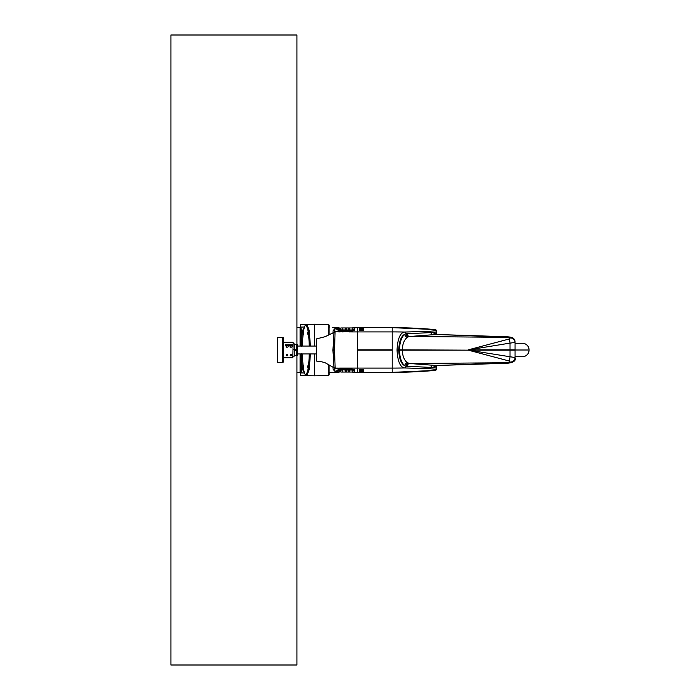 <?xml version="1.0" encoding="UTF-8"?>
<svg xmlns="http://www.w3.org/2000/svg" width="700" height="700" viewBox="0 0 700 700"><rect width="100%" height="100%" fill="white"/><g stroke="black" fill="none" stroke-linecap="round" stroke-linejoin="round"><path stroke-width="1.05" d="M297.238 327.434L300.072 327.477L300.072 346.062L300.072 327.477L297.238 327.434M300.072 372.05L300.072 353.938L300.387 372.05M300.387 353.938L300.711 355.311L301.332 353.526M301.332 369.425L301.332 353.938L301.332 369.425L300.711 372.916L301.954 370.002A0.63 0.586 180 0 1 301.332 369.425M301.954 331.66L300.711 327.084L301.332 330.575L301.332 346.062L301.332 334.189L304.211 327.967M301.332 338.249L301.332 334.189L302.96 329.831A0.63 0.612 33 0 0 302.864 330.181L302.864 332.412M300.387 324.415L300.387 346.062M301.332 346.474L300.387 344.689M300.387 355.311L300.387 375.585L306.906 375.699L309.216 369.53L310.406 353.938M314.562 353.938L314.562 375.83L328.738 375.585L328.738 364.752M328.738 334.915L328.738 324.415L314.562 324.17L314.562 346.062M329.21 327.635L329.21 325.115L328.738 325.115M328.738 374.885L329.21 374.885L329.21 372.365M303.45 332.15L303.406 334.495L303.406 332.098A24.885 3.465 90 0 1 305.821 325.115A24.885 3.465 90 0 1 309.243 346.062M309.243 353.938A24.885 3.465 90 0 1 305.821 374.885A24.885 3.465 90 0 1 303.415 367.902L303.406 365.505L303.45 367.85M303.126 365.575A24.885 3.465 90 0 1 302.4 353.938M302.4 346.062A24.885 3.465 90 0 1 303.126 334.425M305.821 325.115L306.294 325.115A24.885 3.465 90 0 1 309.706 346.062M309.706 353.938A24.885 3.465 90 0 1 306.294 374.885L305.821 374.885M302.811 366.249L302.864 366.94L302.811 366.249M308.105 365.558L308.105 367.85M308.149 365.505L308.149 367.902M308.105 332.15L308.105 334.442M307.519 333.515L307.405 333.06M307.519 333.078L307.405 333.515M304.211 372.033L301.332 365.811L302.96 370.169A0.63 0.612 -33 0 1 302.864 369.819L302.864 367.588M310.406 346.062L309.216 330.47L306.915 324.301L328.466 324.415M301.954 329.998A0.63 0.586 180 0 0 301.332 330.575M361.918 328.965L360.981 328.956M361.594 328.974L361.078 328.939M362.04 328.956L361.594 328.93M362.058 328.956L360.938 328.947L362.924 329.525L360.045 329.516L360.938 328.947M362.915 329.473L360.08 329.473M359.669 329.516L363.326 329.516M361.69 327.836L360.045 328.379L362.95 328.379L362.058 327.81M361.839 327.828L361.156 327.801M362.915 328.335L360.08 328.335M359.669 328.379L363.326 328.379M361.909 330.085L360.938 330.094L361.909 330.085M362.915 330.619L360.08 330.619M360.938 330.094L360.045 330.662L362.95 330.662L362.058 330.094M359.669 330.662L363.326 330.662M361.086 371.035L362.04 371.044M361.392 371.026L361.909 371.061M360.938 371.044L362.058 371.053L360.045 370.484L362.95 370.484L362.058 371.053M360.08 370.527L362.915 370.527M363.326 370.484L359.669 370.484M340.541 369.836L340.165 369.618A0.63 0.604 -83 0 1 340.235 369.618L340.865 372.05L345.879 372.05L345.791 370.081L345.161 370.046L345.249 372.05L345.879 372.05L345.791 370.081A0.63 0.63 -2.5 0 0 345.161 369.477A0.63 0.63 177.5 0 1 345.791 370.081L346.535 370.029L346.535 369.425L345.161 369.477L345.161 370.046L340.244 369.626M345.879 372.05L346.535 372.05L346.535 370.029L349.169 370.081A0.63 0.63 -177.5 0 1 349.799 369.477L346.535 369.425M349.169 370.081A0.63 0.63 -177.5 0 1 349.799 369.477L349.169 370.081L349.081 372.05L354.095 372.05L354.751 369.618L352.205 369.688M345.791 329.919L345.879 327.95L345.249 327.95L345.161 329.954L345.791 329.919A0.63 0.63 2.5 0 1 345.161 330.523L349.799 330.523A0.63 0.63 -2.5 0 1 349.169 329.919A0.63 0.63 177.5 0 0 349.799 330.523L349.711 327.95L340.865 327.95L340.235 330.382A0.63 0.604 83 0 1 340.165 330.382L345.161 330.523A0.63 0.63 2.5 0 0 345.791 329.919L346.535 329.971L346.535 330.575M352.205 329.744C354.9 329.814 354.9 329.884 352.205 329.954L348.425 329.971L348.425 330.575M349.169 329.919L349.081 327.95L352.205 327.95L352.205 330.523L354.725 330.374M342.598 368.095L352.196 368.296A1.26 1.26 90 0 0 351.514 368.095A1.26 1.216 -90 0 1 352.179 368.305L342.475 368.498L349.335 368.664M339.631 368.104L339.631 368.104A1.26 0.893 -92.2 0 1 339.605 368.095L339.176 368.226A1.26 1.234 79 0 0 339.57 368.165L351.514 368.095M339.412 368.156A1.26 1.251 63.2 0 0 339.684 368.13L335.151 368.095L334.521 350.131L335.09 331.905A2.205 2.205 -161.2 0 0 333.961 332.211L333.095 350.184L333.97 367.754A2.205 2.205 160.4 0 0 335.151 368.095L336.368 368.559A2.205 2.205 177 0 1 335.125 368.174L336.368 368.559M352.931 372.05L352.572 372.05A0.63 0.63 -30 0 0 353.106 372.348L357.56 372.348L357.56 327.635L352.572 327.95A0.63 0.63 30 0 1 353.106 327.652L392.21 327.652A472.5 472.15 -0 0 1 435.067 329.595L435.067 330.794L429.319 331.301L404.346 332.054A1.89 1.715 86.7 0 1 406 333.795L404.679 334.276C401.433 337.146 399.709 342.335 399.49 349.842L402.316 349.842C402.535 343.752 404.267 339.553 407.505 337.243A3.15 2.721 53 0 1 404.679 334.276C401.126 336.192 399.149 341.381 398.746 349.842L397.049 350.158C397.644 361.113 400.076 367.036 404.346 367.946L429.319 368.699L435.067 369.206L435.067 370.405A1.89 1.89 0 0 0 436.783 368.524L436.783 367.325L436.783 368.524M351.855 331.905A1.26 1.251 90 0 0 352.126 331.87L352.205 331.905A1.26 0.893 87.8 0 1 352.205 331.905L352.398 331.844A1.26 1.251 -116.8 0 0 352.126 331.87L349.213 331.905M342.598 331.905L349.335 331.502L342.475 331.336L338.931 331.502L339.675 331.905M333.926 332.491L332.911 350.192L333.953 367.754L325.955 363.221C324.669 362.355 321.501 361.637 316.453 361.069L316.453 338.905L325.159 336.683L335.361 331.765L339.631 331.896M338.931 331.502L340.305 331.66A1.26 1.094 -90 0 0 340.944 331.905M335.09 331.905L336.368 331.433A2.205 2.205 -177 0 0 335.134 331.817L336.376 331.363A1.26 1.234 -100.1 0 0 336.158 331.38L336.158 331.38A1.26 1.234 -100.1 0 0 335.983 331.424M334.574 331.94L335.055 328.571L339.762 330.426L335.116 331.817M335.055 328.571A1.26 1.225 -80.3 0 1 335.947 328.169L334.373 329.656L334.241 332.054L334.373 329.656A1.26 1.208 -177 0 1 334.74 328.86M335.983 368.576A1.26 1.234 -79.9 0 0 336.158 368.62L336.158 368.62A1.26 1.234 -79.9 0 0 336.376 368.637L340.06 369.574A0.63 0.621 74.2 0 1 340.681 370.134L342.755 370.046L342.755 372.05M335.099 368.174L339.78 369.582L335.055 371.429A1.26 1.225 80.3 0 0 335.947 371.831L340.69 370.414M335.055 371.429L334.574 368.043M350.866 368.095A1.26 1.094 90 0 1 351.505 368.34L349.213 368.095M339.57 368.165L340.305 368.34A1.26 1.094 -90 0 1 340.944 368.095M339.841 371.429L340.707 371.42L339.421 371.735A0.63 0.63 -150 0 1 338.879 372.05L339.973 371.42L339.246 372.033A0.63 0.63 -150 0 1 338.704 372.348L335.974 372.348L334.373 370.431L334.241 367.92L334.373 370.344L335.974 372.348L333.121 369.408A1.26 1.094 177 0 1 334.373 370.431L334.373 370.344A1.26 1.208 177 0 0 334.74 371.14M350.866 331.905A1.26 1.094 90 0 0 351.505 331.66L342.475 331.336M340.707 328.58L339.421 328.265L340.707 328.58M354.13 328.265L354.183 328.773M340.83 328.274L340.777 328.773M352.205 327.95L354.095 327.95L354.751 330.382L352.205 330.312M345.161 330.523L345.161 329.954L340.681 329.866A0.63 0.621 -74.2 0 1 340.06 330.426L336.368 331.433M346.535 372.05L349.711 372.05L349.799 370.046L352.205 370.046C354.9 370.116 354.9 370.186 352.205 370.256M354.13 371.726L354.183 371.227M340.83 371.735L340.777 371.227M333.121 330.592A1.26 1.094 -177 0 0 334.373 329.569L335.974 327.652L333.121 330.592L332.999 332.71M333.953 367.43L333.769 365.137M333.471 360.22L333.314 354.751M316.453 346.281L316.453 353.719M332.999 367.194L333.121 369.408M339.973 371.42L338.879 372.05M332.404 327.635L339.246 327.967A0.63 0.63 150 0 0 338.704 327.652L338.879 327.95A0.63 0.63 -30 0 1 339.421 328.265L339.841 328.562M339.421 328.265L338.879 327.95M329.053 364.928L329.053 372.365L338.695 372.365M329.053 327.635L329.053 334.749M361.191 369.889L362.04 369.898M361.261 369.88L361.804 369.924M361.463 369.88L362.058 369.906L361.463 369.88M360.08 369.381L362.915 369.381M362.058 369.906L362.95 369.338L361.401 369.276L360.045 369.338L360.938 369.906M363.326 369.338L359.669 369.338M361.777 372.207L360.955 372.181L361.777 372.207M361.226 372.164L360.045 371.621L362.95 371.621L362.058 372.19M360.08 371.665L362.915 371.665M363.326 371.621L359.669 371.621M353.115 372.365L357.56 372.365L357.56 350.158L392.21 350.158L392.21 368.095A472.5 472.15 0 0 0 404.346 367.946A1.89 1.715 -86.7 0 0 406 366.205L433.519 367.544L435.776 366.993L436.31 365.566M436.45 365.523L409.789 363.51L510.379 362.731A4.725 4.725 180 0 0 515.06 358.006L515.06 357.551L468.633 350.158L398.317 349.842M406.98 366.319A3.15 2.853 -85.8 0 1 409.789 363.51L407.505 362.757C404.267 360.447 402.535 356.248 402.316 350.158L468.317 350.158L509.119 360.99L510.379 362.635A4.725 4.725 180 0 0 515.06 357.91M510.379 362.049A4.725 4.506 180 0 0 515.06 357.551L515.06 350.158L510.02 350.158L510.02 356.886A4.725 0.945 96.1 0 1 509.119 360.99M399.49 350.158C399.709 357.665 401.433 362.854 404.679 365.724L406 366.205A3.15 2.835 109.8 0 1 408.817 363.344M435.067 369.206A1.89 1.89 0 0 0 436.783 367.325L435.776 366.993A3.15 2.931 -152.3 0 1 436.021 365.645M436.783 367.325L436.783 365.514M398.317 350.158L398.746 350.158C399.149 358.619 401.126 363.808 404.679 365.724A3.15 2.721 127 0 1 407.505 362.757M510.379 362.731L436.284 365.54A3.15 3.001 -83.6 0 0 433.519 367.544M510.02 350.158L468.633 350.158M402.22 350.158L399.507 350.158M402.238 349.842L397.049 350.158M436.31 334.434L435.776 333.007L436.783 332.675L436.783 331.467L436.783 334.486M515.06 342.09L515.06 341.994A4.725 4.725 -0 0 0 510.379 337.269L510.379 337.365A4.725 4.725 -0 0 1 515.06 342.09L515.06 349.842L510.02 349.842L510.02 343.114L515.06 342.449A4.725 4.506 -0 0 0 510.379 337.951L509.119 339.01L468.317 349.842L510.02 349.842M468.633 349.842L510.02 343.114A4.725 0.945 83.9 0 0 509.119 339.01M436.021 334.355A3.15 2.931 -27.7 0 1 435.776 333.007L433.519 332.456A3.15 3.001 -96.4 0 0 436.284 334.46L436.45 334.477M433.519 332.456L406 333.795A3.15 2.835 70.2 0 0 408.817 336.656L409.789 336.49A3.15 2.853 85.8 0 1 406.98 333.681M407.505 337.243L408.817 336.656M436.783 331.476A1.89 1.89 -0 0 0 435.067 329.595L392.21 327.635L392.21 349.842L357.56 349.842L357.56 331.905L392.21 331.905A472.5 472.15 -0 0 1 404.346 332.054C400.076 332.964 397.644 338.887 397.049 349.842M352.205 331.905L357.56 331.905L357.56 327.652L392.21 327.635M286.545 347.165L285.267 344.767L288.733 344.767L287.849 347.165L286.151 347.165M285.425 345.678L288.575 345.678M287 345.275L285.618 345.275L287 345.275M290.483 347.165L289.205 344.767L292.67 344.767L291.786 347.165L290.089 347.165M289.363 345.678L292.512 345.678M290.938 345.275L289.555 345.275L290.938 345.275M296.765 350.315L297.395 350.315L297.238 355.512M294.245 344.488L296.45 344.488L296.45 349.685L296.957 349.685L296.957 344.488L297.395 344.645L297.395 349.685L296.765 349.685M297.238 344.488L297.395 349.685M296.957 350.315L296.45 350.315L296.45 355.512L294.245 355.512M293.142 343.858L294.245 343.858L294.245 349.685L296.45 349.685M294.245 350.315L296.45 350.315L294.245 350.315L294.245 356.142L293.142 356.142M293.142 349.685L294.245 349.685M293.142 342.598L292.828 357.717L293.142 342.598M292.828 342.283L283.377 342.283L283.377 357.717L292.828 357.717M290.938 354.244L291.716 355.233L290.938 355.967L290.159 355.233L290.938 354.244M287 354.244L287.779 355.233L287 355.967L286.221 355.233L287 354.244M283.377 338.03L283.377 361.97L282.748 362.6L282.748 337.4A0.63 0.63 0 0 1 283.377 338.03M277.392 337.4L277.392 362.6L277.392 337.4L282.748 337.4M522.34 356.746L515.06 356.746L522.34 356.746A6.737 6.737 0 0 0 529.077 350A6.737 6.737 0 0 0 522.218 343.262M296.922 346.062L296.922 35L170.923 35L170.923 665L296.922 665L296.922 353.938M301.954 370.002L301.954 368.34M300.711 355.311L300.711 372.916L304.491 372.977M308.053 365.505L307.37 366.686L308.053 367.902M308.053 332.098C307.248 332.456 307.213 333.252 307.939 334.477L308.149 332.098M304.491 327.023L300.711 327.084L300.711 344.689M302.864 365.829L302.864 362.95M302.864 337.05L302.864 334.171M302.977 329.805A0.63 0.612 33 0 0 302.96 329.831L304.308 327.626M305.891 325.115L308.438 329.989L309.794 346.062M309.794 353.938L308.438 370.011L305.891 374.885M302.977 370.195A0.63 0.612 -33 0 1 302.96 370.169L304.308 372.374M348.425 372.05L348.425 369.425M352.205 372.05L352.205 369.477L349.799 369.477M348.425 327.95L348.425 329.971L346.535 329.971L346.535 327.95M349.799 330.523L352.205 330.523M345.161 369.477L342.755 369.477M342.755 327.95L342.755 330.523M352.135 368.095L339.675 368.095A1.26 1.251 -90 0 1 339.955 368.095M392.21 372.365L435.067 370.405A472.5 472.15 0 0 1 392.21 372.348L357.56 372.365L392.21 372.365L392.21 368.095L352.205 368.095M351.558 331.905A1.26 1.225 -90 0 0 352.223 331.704A1.26 1.242 -78 0 1 352.879 331.502L349.335 331.336M340.69 329.586L335.947 328.169L335.974 327.652L338.704 327.652M340.252 368.095A1.26 1.225 90 0 0 339.588 368.296A1.26 1.242 102 0 1 338.931 368.498L342.475 368.664M332.911 349.808L334.521 349.86M334.521 350.131L332.911 350.192M354.716 369.626L352.205 369.477M515.06 358.006C516.565 362.189 509.959 364.061 495.25 363.624A4.725 1.225 -91.1 0 1 495.198 363.624M429.319 368.699A1.89 1.715 -89.8 0 0 430.789 367.421A3.15 2.87 -85.6 0 1 433.466 365.286M435.067 330.794A1.89 1.89 -0 0 1 436.783 332.675M510.379 337.951L510.379 337.365L409.789 336.49L436.284 334.46L510.379 337.269M495.198 336.376A4.725 1.225 -88.9 0 1 495.25 336.376C514.561 336.586 513.949 337.479 515.06 341.994M429.319 331.301A1.89 1.715 89.8 0 1 430.789 332.579A3.15 2.87 85.6 0 0 433.466 334.714M529.077 350L514.587 350M300.072 372.523L296.922 372.575M303.406 334.495C302.558 333.314 302.558 332.517 303.406 332.098L303.494 332.098M303.406 365.505C302.558 366.669 302.558 367.474 303.406 367.902L303.494 367.902M305.454 374.491L306.915 375.699L314.562 375.83M300.659 324.415L306.906 324.301L305.454 325.509M335.099 368.095L333.979 367.762M435.067 370.414L436.783 368.533M436.082 365.531L495.25 363.624M435.067 329.586L436.783 331.467M495.25 336.376L436.082 334.469M296.45 355.197L296.957 355.197M296.45 344.803L296.957 344.803M277.392 362.6L282.748 362.6M297.395 353.938L316.453 353.938M297.395 346.062L316.453 346.062M515.06 343.262L522.34 343.262"/></g></svg>
